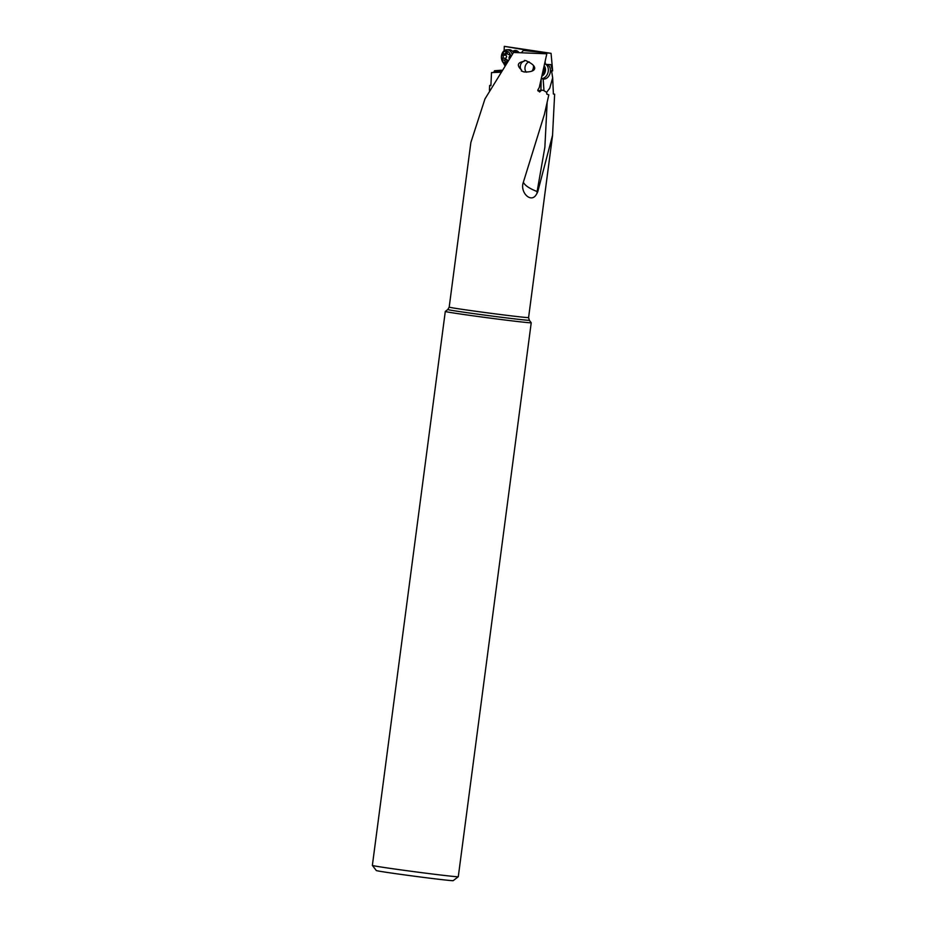 <?xml version="1.0" encoding="UTF-8"?>
<svg xmlns="http://www.w3.org/2000/svg" width="927" height="927" viewBox="0 0 927 927"><rect width="100%" height="100%" fill="white"/><g stroke="black" fill="none" stroke-linecap="round" stroke-linejoin="round"><path stroke-width="1.39" d="M458.286 876.733A43.337 0.753 7.5 0 0 458.297 876.722L453.187 880.65A38.783 0.672 7.5 0 1 444.983 879.978A38.783 0.672 7.5 0 1 390.997 872.991A38.783 0.672 7.5 0 1 376.292 870.523L372.376 865.424A43.337 0.753 7.5 0 0 372.376 865.424A43.337 0.753 7.5 0 0 388.807 868.17A43.337 0.753 7.5 0 0 449.132 875.98A43.337 0.753 7.5 0 0 458.286 876.733L531.229 322.758A43.337 0.753 -172.5 0 1 531.229 322.758L529.305 320.244A41.101 0.718 -172.5 0 1 520.615 319.56A41.101 0.718 -172.5 0 1 520.568 319.548A41.101 0.718 -172.5 0 1 474.833 313.766A41.101 0.718 -172.5 0 1 447.811 309.514L449.189 307.115L470.881 142.422L484.96 98.934L513.546 52.48L546.826 53.789L539.271 87.532L537.73 90.209L539.618 91.982L541.646 90.116L543.628 90.475L546.582 92.306L546.814 94.137L548.819 94.878L544.404 114.392L523.361 182.237C524.809 185.4 529.398 188.505 537.115 191.553L537.776 191.704L552.55 135.261L554.636 94.195A40.035 0.695 -172.5 0 0 553.384 93.986M547.162 102.26L544.867 147.254L537.115 191.553A18.204 2.874 -82.7 0 0 536.988 193.395L536.2 194.682C530.916 203.592 519.63 192.144 523.361 182.237M524.114 61.309C517.382 62.491 516.548 65.423 521.611 70.093L521.356 70.997L524.091 71.935C537.324 72.561 538.599 65.979 525.586 60.591L524.369 60.406L524.114 61.309A4.774 3.488 105.2 0 0 520.51 65.006A4.774 3.488 105.2 0 0 521.611 70.093M526.304 60.765L525.586 60.591M523.407 71.773L524.091 71.935M541.646 90.116L537.961 90.892M540.916 90.29L541.171 79.119M540.939 53.442L540.835 52.422M521.426 52.654L523.338 50.498L544.276 52.607L544.392 53.639M545.134 61.414L545.366 64.056M543.975 90.672L543.152 79.004M546.513 92.26L547.046 94.218M525.91 50.684L523.338 50.498M536.988 193.395L537.776 191.704M489.433 90.336L489.653 85.435A40.035 0.695 -172.5 0 1 490.893 85.574M501.519 70.197L494.508 70.753L493.767 72.399L491.519 72.573L490.893 85.608L489.653 85.435M546.988 91.9L549.757 88.123L552.666 77.798L553.384 94.044L554.636 94.195M552.666 77.798L551.577 70.719L552.654 70.869L550.823 64.635L546.733 64.427A7.509 5.481 -74.8 0 1 550.256 72.491A7.509 5.481 -74.8 0 1 542.84 78.934L541.31 78.517M503.5 63.048L504.705 65.353M504.091 50.788L504.311 46.35L551.055 53.326L552.654 70.869M551.055 53.326L544.276 52.607M531.229 322.758A43.337 0.753 -172.5 0 1 522.063 322.028A43.337 0.753 -172.5 0 1 474.184 315.968A43.337 0.753 -172.5 0 1 445.296 311.449A43.337 0.753 -172.5 0 1 445.308 311.437L447.811 309.514M525.933 50.591L534.253 51.437L504.311 46.35M518.993 52.596A6.593 4.971 -91.2 0 0 515.875 50.51A6.593 4.971 -91.2 0 0 512.747 51.437M500.87 71.194L494.485 71.437M493.767 72.399L500.256 72.155M491.519 72.573L500.198 72.248M494.508 70.753L501.322 70.498M518.193 52.572A5.689 4.287 -91.2 0 0 516.026 51.414A5.689 4.287 -91.2 0 0 515.482 51.379L512.701 51.437M544.601 63.847A7.509 5.481 105.2 0 1 544.682 63.87A7.509 5.481 105.2 0 1 548.158 71.924A7.509 5.481 105.2 0 1 541.322 78.471M526.42 72.213A5.689 4.16 105.2 0 1 525.099 66.837A5.689 4.16 105.2 0 1 529.224 61.924M533.384 65.342A5.689 4.16 105.2 0 1 533.338 68.065A5.689 4.16 105.2 0 1 531.924 71.17M505.354 64.38A7.509 5.655 88.8 0 1 501.414 56.42A7.509 5.655 88.8 0 1 506.884 49.734A7.509 5.655 88.8 0 1 512.237 54.357M506.015 63.395A6.141 4.623 88.8 0 1 501.542 56.582A6.141 4.623 88.8 0 1 506.061 51.124A6.141 4.623 88.8 0 1 510.731 56.512M513.523 52.526A7.509 5.655 -91.2 0 0 512.747 51.483A7.509 5.655 -91.2 0 0 508.969 49.699L506.884 49.734M509.178 58.749A2.121 1.599 88.8 0 1 509.63 56.269A0.985 0.742 -91.2 0 0 509.039 54.519A2.121 1.599 88.8 0 1 507.196 52.746A0.985 0.742 -91.2 0 0 505.771 52.538A2.121 1.599 88.8 0 1 503.709 53.743A0.985 0.742 -91.2 0 0 502.874 55.272A2.121 1.599 88.8 0 1 502.654 58.262A0.985 0.742 -91.2 0 0 503.245 60A2.121 1.599 88.8 0 1 505.088 61.785A0.985 0.742 -91.2 0 0 506.513 61.993A2.121 1.599 88.8 0 1 507.88 60.637M508.019 60.44L505.412 58.853L506.698 56.767L505.736 54.484L506.93 53.673M449.189 307.115A40.035 0.695 7.5 0 0 475.852 311.287A40.035 0.695 7.5 0 0 520.07 316.883A40.035 0.695 7.5 0 0 520.117 316.883A40.035 0.695 7.5 0 0 528.587 317.567L552.585 135.272M544.149 65.852A5.991 4.38 105.2 0 1 545.331 71.286A5.991 4.38 105.2 0 1 541.843 76.176M542.098 75.017A5.689 4.16 -74.8 0 0 544.358 71.055A5.689 4.16 -74.8 0 0 543.917 66.883M513.037 51.808A5.689 4.287 88.8 0 1 514.021 52.491M505.088 61.785L506.594 61.75M502.654 58.262L505.864 58.192M502.874 55.272L506.096 55.203M505.771 52.538L507.15 52.503M549.271 89.004L549.734 88.111M372.364 865.412L445.296 311.449M529.305 320.244L528.587 317.567M544.682 63.87L546.779 64.438M513.639 52.48L512.747 51.483M506.756 59.907L503.465 59.977M507.579 53.824L504.323 53.893"/></g></svg>
